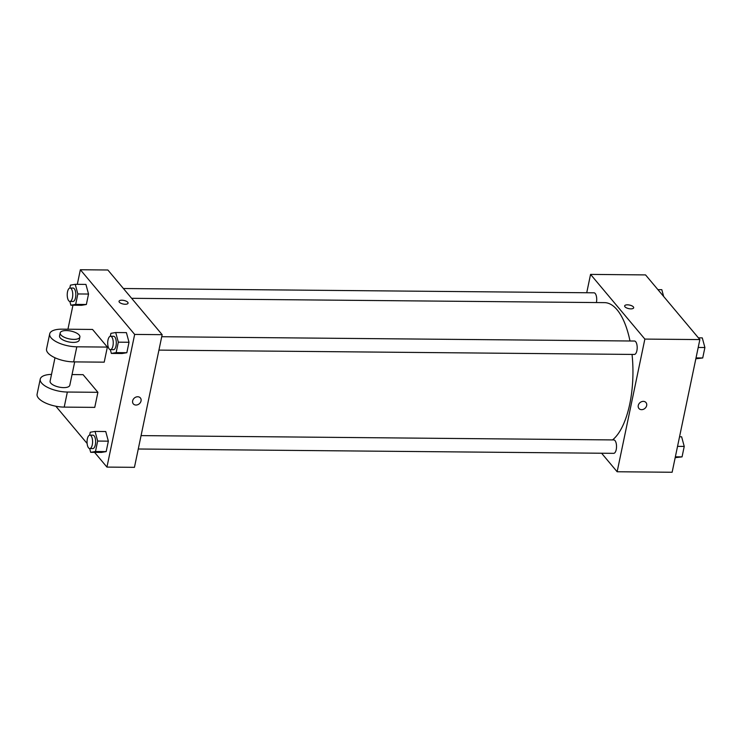<?xml version="1.0" encoding="UTF-8"?>
<svg xmlns="http://www.w3.org/2000/svg" width="742" height="742" viewBox="0 0 742 742"><rect width="100%" height="100%" fill="white"/><g stroke="black" fill="none" stroke-linecap="round" stroke-linejoin="round"><path stroke-width="1.11" d="M586.727 292.747L590.558 274.401L645.549 274.911L699.854 339.586L672.131 472.255L617.14 471.754L601.595 453.232M590.558 274.401L644.863 339.085L699.854 339.586M644.863 339.085L617.14 471.754M645.985 402.554A4.61 3.784 -40 0 1 646.032 407.108A4.61 3.784 -40 0 1 641.589 409.667A4.61 3.784 -40 0 1 638.927 408.49A4.61 3.784 -40 0 1 640.021 402.628A4.61 3.784 -40 0 1 645.994 402.554A4.61 3.784 -40 0 1 646.032 407.108A4.61 3.784 -40 0 1 641.589 409.667A4.61 3.784 -40 0 1 638.927 408.49M612.54 439.913A70.444 29.096 -89.5 0 0 632.045 354.426M629.995 340.986A70.444 29.096 -89.5 0 0 604.498 302.634L131.631 298.312M596.392 302.56A6.706 2.773 -89.5 0 0 594.008 292.812L123.404 288.517M158.936 350.103L634.364 354.444A6.706 2.773 -89.5 0 0 637.192 347.766A6.706 2.773 -89.5 0 0 634.484 341.032L161.728 336.71M138.272 449.003L613.699 453.343A6.706 2.773 -89.5 0 0 616.528 446.665A6.706 2.773 -89.5 0 0 613.819 439.932L141.073 435.61M633.371 306.891A4.61 1.827 -168.2 0 1 633.677 307.791A4.61 1.827 -168.2 0 1 628.789 308.635A4.61 1.827 -168.2 0 1 624.653 305.908A4.61 1.827 -168.2 0 1 628.483 304.888A4.61 1.827 -168.2 0 1 633.371 306.891M624.653 305.908A4.61 1.827 -168.2 0 1 628.483 304.897A4.61 1.827 -168.2 0 1 633.362 306.891A4.61 1.827 -168.2 0 1 633.677 307.791M77.307 284.334L80.359 269.745L107.859 269.995L162.155 334.67L134.441 467.339L106.941 467.089L94.577 452.36M657.922 289.64L661.808 289.677L663.654 296.466M679.551 436.769L681.629 436.797L684.235 446.424L682.056 456.868L675.183 457.666M677.548 446.359L684.235 446.424M675.359 456.812L682.056 456.868M698.398 337.86L702.284 337.888L704.9 347.525L702.72 357.969L695.848 358.766M698.203 347.46L704.9 347.525M696.024 357.913L702.72 357.969M69.831 288.044L70.444 285.132L75.23 284.316L77.845 293.953L75.665 304.396L70.87 305.203L69.85 301.438M69.934 301.447L72.994 301.475A6.706 2.773 -89.5 0 0 75.823 294.787A6.706 2.773 -89.5 0 0 73.115 288.054L70.054 288.026A6.706 2.773 -89.5 0 0 67.309 293.211A6.706 2.773 -89.5 0 0 68.737 300.76A6.706 2.773 -89.5 0 0 69.934 301.447A6.706 2.773 -89.5 0 0 72.762 294.76A6.706 2.773 -89.5 0 0 70.054 288.026M75.23 284.316L85.924 284.418L88.539 294.045L86.36 304.489L81.564 305.305L70.87 305.203M77.845 293.953L88.539 294.045L86.36 304.489L81.564 305.305M75.665 304.396L86.36 304.489M89.652 435.164L90.255 432.243L95.05 431.436L97.666 441.063L95.477 451.507L90.682 452.323L89.661 448.558M89.754 448.558L92.806 448.585A6.706 2.773 -89.5 0 0 95.635 441.907A6.706 2.773 -89.5 0 0 92.926 435.164L89.875 435.137A6.706 2.773 -89.5 0 0 87.129 440.331A6.706 2.773 -89.5 0 0 88.558 447.88A6.706 2.773 -89.5 0 0 89.754 448.558A6.706 2.773 -89.5 0 0 92.583 441.88A6.706 2.773 -89.5 0 0 89.875 435.137M95.05 431.436L105.744 431.529L108.351 441.165L106.171 451.609L101.376 452.416L90.682 452.323M97.666 441.063L108.351 441.165L106.171 451.609L101.376 452.416M95.477 451.507L106.171 451.609M110.308 336.265L110.92 333.343L115.715 332.527L118.321 342.164L116.142 352.608L111.346 353.424L110.326 349.658M110.41 349.658L113.47 349.686A6.706 2.773 -89.5 0 0 116.299 342.999A6.706 2.773 -89.5 0 0 113.591 336.265L110.539 336.237A6.706 2.773 -89.5 0 0 107.785 341.431A6.706 2.773 -89.5 0 0 109.213 348.981A6.706 2.773 -89.5 0 0 110.41 349.658A6.706 2.773 -89.5 0 0 113.248 342.971A6.706 2.773 -89.5 0 0 110.539 336.237M115.715 332.527L126.409 332.629L129.015 342.266L126.836 352.71L122.04 353.517L111.346 353.424M118.321 342.164L129.015 342.266L126.836 352.71L122.04 353.517M116.142 352.608L126.836 352.71M87.111 443.466L55.845 406.226M67.939 329.216L72.948 305.231M121.855 300.204A4.61 1.827 -168.2 0 1 128.069 303.172A4.61 1.827 -168.2 0 1 123.181 304.016A4.61 1.827 -168.2 0 1 119.035 301.289A4.61 1.827 -168.2 0 1 121.855 300.204M80.359 269.745L134.664 334.419L162.155 334.67L134.441 467.339M107.859 269.995L162.155 334.67M128.069 303.172A4.61 1.827 11.8 0 0 121.855 300.213A4.61 1.827 11.8 0 0 119.035 301.289M132.642 400.865A4.61 3.784 -40 0 1 135.99 397.072A4.61 3.784 -40 0 1 140.377 397.935A4.61 3.784 -40 0 1 139.273 403.796A4.61 3.784 -40 0 1 133.31 403.871A4.61 3.784 -40 0 1 132.642 400.865M134.664 334.419L106.941 467.089M133.31 403.871A4.61 3.784 140 0 0 139.273 403.796A4.61 3.784 140 0 0 140.377 397.935M126.409 332.629L129.015 342.266M85.924 284.418L88.539 294.045M105.744 431.529L108.351 441.165M107.358 347.089L104.205 362.161L73.653 361.883A20.127 7.967 11.8 0 1 46.551 348.944L49.695 333.872A20.127 7.967 11.8 0 0 76.806 346.802L107.358 347.089L92.546 329.448L61.994 329.17A20.127 7.967 11.8 0 0 49.695 333.872M97.907 392.314L67.355 392.036A20.127 7.967 -168.2 0 1 40.253 379.097L37.1 394.178A20.127 7.967 11.8 0 0 64.211 407.108L94.753 407.386L97.907 392.314L83.095 374.673L72.039 374.571M54.991 357.765L50.104 381.156A10.063 3.988 11.8 0 0 50.79 383.132A10.063 3.988 11.8 0 0 61.438 387.482A10.063 3.988 11.8 0 0 69.804 385.274L74.692 361.892M40.253 379.097A20.127 7.967 -168.2 0 1 51.513 374.404M60.176 332.917L59.546 335.931A10.063 3.988 11.8 0 0 68.589 341.886A10.063 3.988 11.8 0 0 79.255 340.04L79.886 337.026A10.063 3.988 -168.2 0 1 69.219 338.871A10.063 3.988 -168.2 0 1 60.176 332.917A10.063 3.988 -168.2 0 1 68.542 330.7A10.063 3.988 -168.2 0 1 79.199 335.05A10.063 3.988 -168.2 0 1 79.886 337.026M67.355 392.036L64.211 407.108M76.806 346.802L73.653 361.883"/></g></svg>
